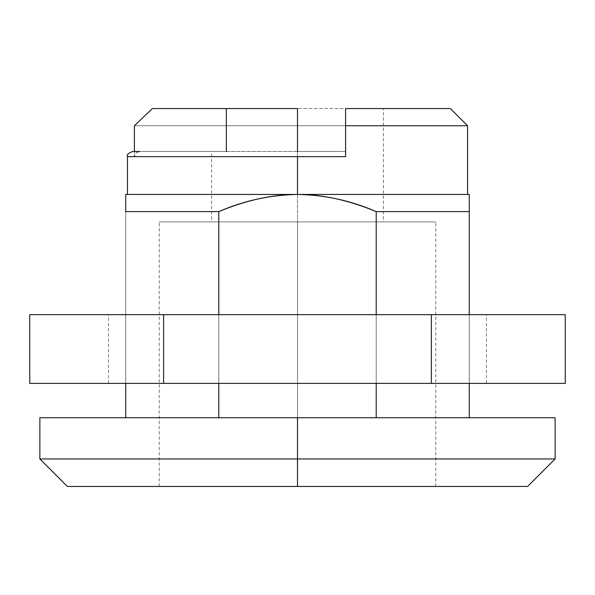<?xml version="1.0" encoding="UTF-8"?>
<svg xmlns="http://www.w3.org/2000/svg" width="595" height="595" viewBox="0 0 595 595"><rect width="100%" height="100%" fill="white"/><g stroke="black" fill="none" stroke-linecap="round" stroke-linejoin="round"><path stroke-width="0.45" stroke-dasharray="2.98 2.23" d="M447.537 108.565L297.5 108.565L374.434 108.565L345.591 108.565L345.591 151.502L297.5 151.502L297.5 486.435L435.771 486.435L297.5 486.435L435.771 486.435L297.5 486.435L297.5 221.928L435.771 221.928L297.5 221.928L435.771 221.928L297.5 221.928L383.381 221.928L297.5 221.928L383.381 221.928L297.5 221.928L297.5 151.502L297.5 221.928L211.619 221.928L297.5 221.928L211.619 221.928L297.5 221.928L297.5 151.502L139.78 151.502L226.345 151.502L211.619 151.502L211.619 221.928L218.157 221.928L211.619 221.928M467.432 125.738L134.396 125.738L297.5 125.738L297.5 194.446L125.738 194.446L297.5 194.446C324.825 194.944 351.065 200.664 376.211 211.619L469.262 211.619L469.262 417.735L125.738 417.735L469.262 417.735L469.262 211.619L376.211 211.619C351.065 200.664 324.825 194.944 297.5 194.446C272.51 194.446 246.278 200.165 218.789 211.619L218.789 417.735L125.738 417.735L218.789 417.735L218.789 211.619L125.738 211.619L218.789 211.619C243.883 200.649 270.115 194.922 297.5 194.446L297.5 125.738L462.218 125.738L345.591 125.738M127.456 156.656L134.396 156.656L134.396 151.502L134.396 156.656L136.017 152.975L139.78 151.502C135.891 152.558 134.098 154.276 134.396 156.656M555.142 417.735L39.858 417.735L297.5 417.735L297.5 458.953L39.858 458.953L297.5 458.953L39.858 458.953L297.5 458.953L297.5 486.435L67.339 486.435L527.661 486.435M67.339 486.435L297.5 486.435L297.5 221.928L383.381 221.928L383.381 108.565L345.591 108.565L345.591 151.502L226.345 151.502M383.381 221.928L159.229 221.928L297.5 221.928L159.229 221.928L297.5 221.928L297.5 486.435L159.229 486.435L527.661 486.435L297.5 486.435L297.5 458.953L555.142 458.953L297.5 458.953L297.5 417.735L39.858 417.735M469.262 194.446L297.5 194.446L469.262 194.446L469.262 211.619M297.5 417.735L555.142 417.735L297.5 417.735M297.5 458.953L555.142 458.953L297.5 458.953M218.789 383.381L218.789 314.673L218.789 383.381M125.738 314.673L125.738 383.381L125.738 314.673M376.211 314.673L376.211 383.381L376.211 314.673M469.262 383.381L469.262 314.673L469.262 383.381M376.211 417.735L376.211 211.619L376.211 417.735M125.738 417.735L125.738 211.619L125.738 417.735M125.738 211.619L125.738 194.446M345.591 151.502L345.591 156.656L345.591 151.502M450.251 108.565L345.591 108.565M132.737 151.502L139.78 151.502M350.41 221.928L435.771 221.928L350.41 221.928M244.59 221.928L159.229 221.928L244.59 221.928M297.5 221.928L218.157 221.928L297.5 221.928M297.5 314.673L297.5 383.381L486.435 383.381L297.5 383.381L486.435 383.381L297.5 383.381L297.5 314.673L108.565 314.673L297.5 314.673L108.565 314.673L297.5 314.673L297.5 383.381L108.565 383.381L297.5 383.381L108.565 383.381L297.5 383.381L297.5 314.673L108.565 314.673L297.5 314.673M163.625 383.381L29.75 383.381L163.625 383.381L163.625 314.673L163.625 383.381L431.375 383.381L163.625 383.381M29.75 314.673L431.375 314.673L431.375 383.381L431.375 314.673L565.25 314.673L29.75 314.673M565.25 383.381L431.375 383.381L565.25 383.381M297.5 383.381L108.565 383.381L297.5 383.381M435.771 486.435L435.771 221.928M159.229 486.435L159.229 221.928M486.435 383.381L486.435 314.673M108.565 383.381L108.565 314.673"/><path stroke-width="0.89" d="M467.544 194.446L467.544 125.738L345.591 125.738L345.591 156.656L297.5 156.656L297.5 194.446C270.175 194.944 243.935 200.664 218.789 211.619C246.278 200.165 272.51 194.446 297.5 194.446L125.738 194.446L125.738 211.619L218.789 211.619L218.789 314.673L218.789 211.619L125.738 211.619L125.738 194.446L297.5 194.446L297.5 156.656L134.396 156.656M134.396 151.502L134.396 125.738L134.396 151.502M297.5 417.735L39.858 417.735L555.142 417.735L555.142 458.953L527.661 486.435L67.339 486.435L297.5 486.435L297.5 458.953L39.858 458.953L297.5 458.953L297.5 417.735L555.142 417.735L297.5 417.735L297.5 458.953L39.858 458.953L297.5 458.953L297.5 486.435L67.339 486.435L39.858 458.953L39.858 417.735L297.5 417.735M297.5 151.502L297.5 108.565L297.5 151.502M226.345 151.502L226.345 108.565L297.5 108.565L152.394 108.565L134.396 125.738L152.394 108.565L226.345 108.565L226.345 151.502M139.78 151.502L132.737 151.502M469.262 194.446L297.5 194.446L469.262 194.446L469.262 211.619L376.211 211.619L376.211 314.673L376.211 211.619L469.262 211.619L469.262 194.446L469.262 314.673L469.262 211.619M297.5 486.435L527.661 486.435L297.5 486.435M297.5 458.953L555.142 458.953L297.5 458.953M218.789 417.735L218.789 383.381L218.789 417.735M125.738 211.619L125.738 194.446M125.738 383.381L125.738 417.735L125.738 383.381M376.211 383.381L376.211 417.735L376.211 383.381M297.5 194.446C322.49 194.446 348.722 200.165 376.211 211.619C351.117 200.649 324.885 194.922 297.5 194.446M469.262 417.735L469.262 383.381L469.262 417.735M127.627 156.656L345.591 156.656L345.591 108.565L447.537 108.565M450.251 108.565L345.591 108.565L345.591 125.738L467.432 125.738M163.625 383.381L431.375 383.381L431.375 314.673L163.625 314.673L163.625 383.381L163.625 314.673L29.75 314.673L29.75 383.381L163.625 383.381L29.75 383.381L29.75 314.673L431.375 314.673L431.375 383.381L565.25 383.381L565.25 314.673L565.25 383.381L163.625 383.381M565.25 314.673L431.375 314.673L565.25 314.673M127.456 194.446L127.456 156.656C126.408 155.012 128.126 153.294 132.611 151.502M467.544 125.738L450.37 108.565"/></g></svg>
